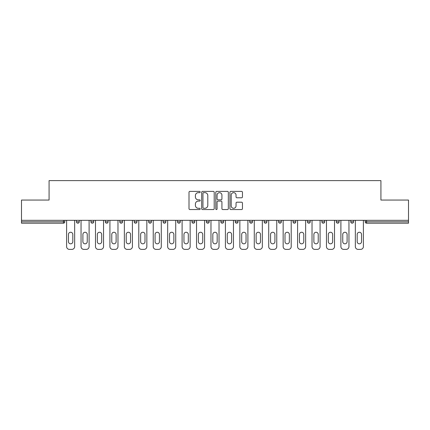 <?xml version="1.0" encoding="UTF-8"?>
<svg xmlns="http://www.w3.org/2000/svg" width="430" height="430" viewBox="0 0 430 430"><rect width="100%" height="100%" fill="white"/><g stroke="black" fill="none" stroke-linecap="round" stroke-linejoin="round"><path stroke-width="0.64" d="M200.192 192.022A0.634 0.634 0 0 0 199.558 191.388L189.909 191.388A0.908 0.908 0 0 0 189.001 192.296L189.001 208.647A0.908 0.908 0 0 0 189.909 209.555L199.558 209.555A0.634 0.634 0 0 0 200.192 208.921A0.634 0.634 0 0 0 199.558 208.281L198.311 208.281A2.908 2.908 0 0 1 195.403 205.379L195.403 204.013A2.908 2.908 0 0 1 198.311 201.106L199.558 201.106A0.634 0.634 0 0 0 200.192 200.471A0.634 0.634 0 0 0 199.558 199.837L198.311 199.837A2.908 2.908 0 0 1 195.403 196.929L195.403 195.564A2.908 2.908 0 0 1 198.311 192.661L199.558 192.661A0.634 0.634 0 0 0 200.192 192.022M241.547 197.789A0.908 0.908 0 0 0 242.455 196.881L242.455 192.296A0.908 0.908 0 0 0 241.547 191.388L230.829 191.388A0.908 0.908 0 0 0 229.921 192.296L229.921 208.647A0.908 0.908 0 0 0 230.829 209.555L241.547 209.555A0.908 0.908 0 0 0 242.455 208.647L242.455 203.105A0.908 0.908 0 0 0 241.547 202.197L236.957 202.197A0.908 0.908 0 0 0 236.048 203.105L236.048 205.852A2.429 2.429 0 0 1 233.619 208.281A2.429 2.429 0 0 1 231.189 205.852L231.189 195.091A2.429 2.429 0 0 1 233.619 192.661A2.429 2.429 0 0 1 236.048 195.091L236.048 196.881A0.908 0.908 0 0 0 236.957 197.789L241.547 197.789M21.5 220.321L21.5 200.057L49.079 200.057L49.079 180.621L380.921 180.621L380.921 200.057L408.5 200.057L408.5 220.321L21.5 220.321L21.5 221.799L63.42 221.799L63.42 220.321M214.204 192.296A0.908 0.908 0 0 0 213.296 191.388L202.578 191.388A0.908 0.908 0 0 0 201.67 192.296L201.67 208.647A0.908 0.908 0 0 0 202.578 209.555L213.296 209.555A0.908 0.908 0 0 0 214.204 208.647L214.204 192.296M216.704 191.388L227.422 191.388A0.908 0.908 0 0 1 228.33 192.296L228.33 208.647A0.908 0.908 0 0 1 227.422 209.555L222.837 209.555A0.908 0.908 0 0 1 221.928 208.647L221.928 202.014A0.908 0.908 0 0 0 221.02 201.106L217.972 201.106A0.908 0.908 0 0 0 217.064 202.014L217.064 208.921A0.634 0.634 0 0 1 216.43 209.555A0.634 0.634 0 0 1 215.796 208.921L215.796 192.296A0.908 0.908 0 0 1 216.704 191.388M63.42 223.191A1.387 1.387 0 0 0 64.806 221.799L63.42 221.799L63.42 223.191A1.387 1.387 0 0 0 64.806 221.799L64.806 220.321L64.806 221.799A1.387 1.387 0 0 1 63.42 223.191L21.5 223.191L21.5 221.799M408.5 220.321L408.5 223.191L366.58 223.191A1.387 1.387 0 0 1 365.194 221.799L365.194 220.321M76.47 220.321L76.47 221.799L76.47 220.321M77.857 223.191A1.387 1.387 0 0 1 76.47 221.799A1.387 1.387 0 0 0 77.857 223.191A1.387 1.387 0 0 0 79.244 221.799L79.244 220.321L79.244 221.799A1.387 1.387 0 0 1 77.857 223.191A1.387 1.387 0 0 1 76.47 221.799L79.244 221.799A1.387 1.387 0 0 1 77.857 223.191M90.902 220.321L90.902 221.799L90.902 220.321M93.681 220.321L93.681 221.799L93.681 220.321M105.339 220.321L105.339 221.799L105.339 220.321M108.118 220.321L108.118 221.799L108.118 220.321M119.776 220.321L119.776 221.799L119.776 220.321M122.555 220.321L122.555 221.799A1.387 1.387 0 0 1 121.163 223.191A1.387 1.387 0 0 1 119.776 221.799A1.387 1.387 0 0 0 121.163 223.191A1.387 1.387 0 0 0 122.555 221.799A1.387 1.387 0 0 1 121.163 223.191A1.387 1.387 0 0 1 119.776 221.799L122.555 221.799M134.214 220.321L134.214 221.799L134.214 220.321M136.987 220.321L136.987 221.799L136.987 220.321M151.424 220.321L151.424 221.799L148.651 221.799A1.387 1.387 0 0 0 150.038 223.191A1.387 1.387 0 0 1 148.651 221.799L148.651 220.321M163.083 220.321L163.083 221.799L163.083 220.321M165.862 220.321L165.862 221.799A1.387 1.387 0 0 1 164.475 223.191A1.387 1.387 0 0 1 163.083 221.799L165.862 221.799A1.387 1.387 0 0 1 164.475 223.191M177.52 220.321L177.52 221.799L177.52 220.321M180.299 220.321L180.299 221.799A1.387 1.387 0 0 1 178.912 223.191A1.387 1.387 0 0 1 177.52 221.799L180.299 221.799A1.387 1.387 0 0 1 178.912 223.191M191.957 220.321L191.957 221.799L191.957 220.321M194.736 220.321L194.736 221.799A1.387 1.387 0 0 1 193.344 223.191A1.387 1.387 0 0 1 191.957 221.799A1.387 1.387 0 0 0 193.344 223.191A1.387 1.387 0 0 1 191.957 221.799L194.736 221.799A1.387 1.387 0 0 1 193.344 223.191M206.395 220.321L206.395 221.799L206.395 220.321M209.168 220.321L209.168 221.799L209.168 220.321M220.832 220.321L220.832 221.799L220.832 220.321M223.605 220.321L223.605 221.799L223.605 220.321M235.264 220.321L235.264 221.799L235.264 220.321M238.043 220.321L238.043 221.799L238.043 220.321M249.701 220.321L249.701 221.799L249.701 220.321M252.48 220.321L252.48 221.799L252.48 220.321M266.917 220.321L266.917 221.799A1.387 1.387 0 0 1 265.525 223.191A1.387 1.387 0 0 1 264.138 221.799L264.138 220.321M281.349 220.321L281.349 221.799A1.387 1.387 0 0 1 279.962 223.191A1.387 1.387 0 0 1 278.575 221.799L278.575 220.321M295.786 220.321L295.786 221.799A1.387 1.387 0 0 1 294.399 223.191A1.387 1.387 0 0 1 293.013 221.799L293.013 220.321M310.223 220.321L310.223 221.799A1.387 1.387 0 0 1 308.837 223.191A1.387 1.387 0 0 1 307.445 221.799L307.445 220.321M323.269 223.191A1.387 1.387 0 0 0 324.661 221.799L324.661 220.321L324.661 221.799A1.387 1.387 0 0 1 323.269 223.191A1.387 1.387 0 0 1 321.882 221.799L321.882 220.321M339.098 220.321L339.098 221.799A1.387 1.387 0 0 1 337.706 223.191A1.387 1.387 0 0 1 336.319 221.799L336.319 220.321M350.756 220.321L350.756 221.799L350.756 220.321M353.53 220.321L353.53 221.799A1.387 1.387 0 0 1 352.143 223.191A1.387 1.387 0 0 1 350.756 221.799L353.53 221.799A1.387 1.387 0 0 1 352.143 223.191M92.294 223.191A1.387 1.387 0 0 1 90.902 221.799A1.387 1.387 0 0 0 92.294 223.191A1.387 1.387 0 0 0 93.681 221.799A1.387 1.387 0 0 1 92.294 223.191A1.387 1.387 0 0 1 90.902 221.799L93.681 221.799A1.387 1.387 0 0 1 92.294 223.191M106.731 223.191A1.387 1.387 0 0 1 105.339 221.799A1.387 1.387 0 0 0 106.731 223.191A1.387 1.387 0 0 0 108.118 221.799A1.387 1.387 0 0 1 106.731 223.191A1.387 1.387 0 0 1 105.339 221.799L108.118 221.799A1.387 1.387 0 0 1 106.731 223.191M135.6 223.191A1.387 1.387 0 0 1 134.214 221.799A1.387 1.387 0 0 0 135.6 223.191A1.387 1.387 0 0 0 136.987 221.799A1.387 1.387 0 0 1 135.6 223.191A1.387 1.387 0 0 1 134.214 221.799L136.987 221.799A1.387 1.387 0 0 1 135.6 223.191M150.038 223.191A1.387 1.387 0 0 0 151.424 221.799A1.387 1.387 0 0 1 150.038 223.191A1.387 1.387 0 0 1 148.651 221.799M207.781 223.191A1.387 1.387 0 0 1 206.395 221.799A1.387 1.387 0 0 0 207.781 223.191A1.387 1.387 0 0 0 209.168 221.799A1.387 1.387 0 0 1 207.781 223.191A1.387 1.387 0 0 1 206.395 221.799L209.168 221.799A1.387 1.387 0 0 1 207.781 223.191M222.219 223.191A1.387 1.387 0 0 1 220.832 221.799L223.605 221.799A1.387 1.387 0 0 1 222.219 223.191A1.387 1.387 0 0 0 223.605 221.799M236.656 223.191A1.387 1.387 0 0 1 235.264 221.799L238.043 221.799A1.387 1.387 0 0 1 236.656 223.191A1.387 1.387 0 0 0 238.043 221.799A1.387 1.387 0 0 1 236.656 223.191M251.088 223.191A1.387 1.387 0 0 1 249.701 221.799A1.387 1.387 0 0 0 251.088 223.191A1.387 1.387 0 0 0 252.48 221.799A1.387 1.387 0 0 1 251.088 223.191A1.387 1.387 0 0 1 249.701 221.799L252.48 221.799M203.578 192.661A0.634 0.634 0 0 0 202.944 193.296L202.944 207.647A0.634 0.634 0 0 0 203.578 208.281L204.895 208.281A2.908 2.908 0 0 0 207.803 205.379L207.803 195.564A2.908 2.908 0 0 0 204.895 192.661L203.578 192.661M221.928 195.134A2.429 2.429 0 0 0 219.499 192.704A2.429 2.429 0 0 0 217.064 195.134L217.064 198.929A0.908 0.908 0 0 0 217.972 199.837L221.02 199.837A0.908 0.908 0 0 0 221.928 198.929L221.928 195.134M74.664 220.321L74.664 246.6A2.773 2.773 0 0 1 71.885 249.378L69.391 249.378A2.773 2.773 0 0 1 66.612 246.6L66.612 220.321M68.461 234.431A2.177 2.177 0 0 1 70.638 232.259A2.177 2.177 0 0 1 72.815 234.431L72.815 241.649A2.177 2.177 0 0 1 70.638 243.826A2.177 2.177 0 0 1 68.461 241.649L68.461 234.431M89.101 220.321L89.101 246.6A2.773 2.773 0 0 1 86.322 249.378L83.823 249.378A2.773 2.773 0 0 1 81.05 246.6L81.05 220.321M82.899 234.431A2.177 2.177 0 0 1 85.075 232.259A2.177 2.177 0 0 1 87.247 234.431L87.247 241.649A2.177 2.177 0 0 1 85.075 243.826A2.177 2.177 0 0 1 82.899 241.649L82.899 234.431M103.539 220.321L103.539 246.6A2.773 2.773 0 0 1 100.76 249.378L98.26 249.378A2.773 2.773 0 0 1 95.487 246.6L95.487 220.321M97.336 234.431A2.177 2.177 0 0 1 99.513 232.259A2.177 2.177 0 0 1 101.684 234.431L101.684 241.649A2.177 2.177 0 0 1 99.513 243.826A2.177 2.177 0 0 1 97.336 241.649L97.336 234.431M117.97 220.321L117.97 246.6A2.773 2.773 0 0 1 115.197 249.378L112.698 249.378A2.773 2.773 0 0 1 109.924 246.6L109.924 220.321M111.773 234.431A2.177 2.177 0 0 1 113.945 232.259A2.177 2.177 0 0 1 116.121 234.431L116.121 241.649A2.177 2.177 0 0 1 113.945 243.826A2.177 2.177 0 0 1 111.773 241.649L111.773 234.431M132.408 220.321L132.408 246.6A2.773 2.773 0 0 1 129.634 249.378L127.135 249.378A2.773 2.773 0 0 1 124.356 246.6L124.356 220.321M126.21 234.431A2.177 2.177 0 0 1 128.382 232.259A2.177 2.177 0 0 1 130.559 234.431L130.559 241.649A2.177 2.177 0 0 1 128.382 243.826A2.177 2.177 0 0 1 126.21 241.649L126.21 234.431M146.845 220.321L146.845 246.6A2.773 2.773 0 0 1 144.066 249.378L141.572 249.378A2.773 2.773 0 0 1 138.793 246.6L138.793 220.321M140.642 234.431A2.177 2.177 0 0 1 142.819 232.259A2.177 2.177 0 0 1 144.996 234.431L144.996 241.649A2.177 2.177 0 0 1 142.819 243.826A2.177 2.177 0 0 1 140.642 241.649L140.642 234.431M161.282 220.321L161.282 246.6A2.773 2.773 0 0 1 158.503 249.378L156.004 249.378A2.773 2.773 0 0 1 153.23 246.6L153.23 220.321M155.079 234.431A2.177 2.177 0 0 1 157.256 232.259A2.177 2.177 0 0 1 159.428 234.431L159.428 241.649A2.177 2.177 0 0 1 157.256 243.826A2.177 2.177 0 0 1 155.079 241.649L155.079 234.431M175.72 220.321L175.72 246.6A2.773 2.773 0 0 1 172.941 249.378L170.441 249.378A2.773 2.773 0 0 1 167.668 246.6L167.668 220.321M169.517 234.431A2.177 2.177 0 0 1 171.694 232.259A2.177 2.177 0 0 1 173.865 234.431L173.865 241.649A2.177 2.177 0 0 1 171.694 243.826A2.177 2.177 0 0 1 169.517 241.649L169.517 234.431M190.151 220.321L190.151 246.6A2.773 2.773 0 0 1 187.378 249.378L184.878 249.378A2.773 2.773 0 0 1 182.1 246.6L182.1 220.321M183.954 234.431A2.177 2.177 0 0 1 186.125 232.259A2.177 2.177 0 0 1 188.302 234.431L188.302 241.649A2.177 2.177 0 0 1 186.125 243.826A2.177 2.177 0 0 1 183.954 241.649L183.954 234.431M204.589 220.321L204.589 246.6A2.773 2.773 0 0 1 201.815 249.378L199.316 249.378A2.773 2.773 0 0 1 196.537 246.6L196.537 220.321M198.391 234.431A2.177 2.177 0 0 1 200.563 232.259A2.177 2.177 0 0 1 202.74 234.431L202.74 241.649A2.177 2.177 0 0 1 200.563 243.826A2.177 2.177 0 0 1 198.391 241.649L198.391 234.431M219.026 220.321L219.026 246.6A2.773 2.773 0 0 1 216.247 249.378L213.753 249.378A2.773 2.773 0 0 1 210.974 246.6L210.974 220.321M212.823 234.431A2.177 2.177 0 0 1 215 232.259A2.177 2.177 0 0 1 217.177 234.431L217.177 241.649A2.177 2.177 0 0 1 215 243.826A2.177 2.177 0 0 1 212.823 241.649L212.823 234.431M233.463 220.321L233.463 246.6A2.773 2.773 0 0 1 230.684 249.378L228.185 249.378A2.773 2.773 0 0 1 225.411 246.6L225.411 220.321M227.26 234.431A2.177 2.177 0 0 1 229.437 232.259A2.177 2.177 0 0 1 231.609 234.431L231.609 241.649A2.177 2.177 0 0 1 229.437 243.826A2.177 2.177 0 0 1 227.26 241.649L227.26 234.431M247.9 220.321L247.9 246.6A2.773 2.773 0 0 1 245.121 249.378L242.622 249.378A2.773 2.773 0 0 1 239.849 246.6L239.849 220.321M241.698 234.431A2.177 2.177 0 0 1 243.875 232.259A2.177 2.177 0 0 1 246.046 234.431L246.046 241.649A2.177 2.177 0 0 1 243.875 243.826A2.177 2.177 0 0 1 241.698 241.649L241.698 234.431M262.332 220.321L262.332 246.6A2.773 2.773 0 0 1 259.559 249.378L257.059 249.378A2.773 2.773 0 0 1 254.28 246.6L254.28 220.321M256.135 234.431A2.177 2.177 0 0 1 258.306 232.259A2.177 2.177 0 0 1 260.483 234.431L260.483 241.649A2.177 2.177 0 0 1 258.306 243.826A2.177 2.177 0 0 1 256.135 241.649L256.135 234.431M276.769 220.321L276.769 246.6A2.773 2.773 0 0 1 273.996 249.378L271.497 249.378A2.773 2.773 0 0 1 268.718 246.6L268.718 220.321M270.572 234.431A2.177 2.177 0 0 1 272.744 232.259A2.177 2.177 0 0 1 274.921 234.431L274.921 241.649A2.177 2.177 0 0 1 272.744 243.826A2.177 2.177 0 0 1 270.572 241.649L270.572 234.431M291.207 220.321L291.207 246.6A2.773 2.773 0 0 1 288.428 249.378L285.934 249.378A2.773 2.773 0 0 1 283.155 246.6L283.155 220.321M285.004 234.431A2.177 2.177 0 0 1 287.181 232.259A2.177 2.177 0 0 1 289.358 234.431L289.358 241.649A2.177 2.177 0 0 1 287.181 243.826A2.177 2.177 0 0 1 285.004 241.649L285.004 234.431M305.644 220.321L305.644 246.6A2.773 2.773 0 0 1 302.865 249.378L300.366 249.378A2.773 2.773 0 0 1 297.592 246.6L297.592 220.321M299.441 234.431A2.177 2.177 0 0 1 301.618 232.259A2.177 2.177 0 0 1 303.79 234.431L303.79 241.649A2.177 2.177 0 0 1 301.618 243.826A2.177 2.177 0 0 1 299.441 241.649L299.441 234.431M320.076 220.321L320.076 246.6A2.773 2.773 0 0 1 317.302 249.378L314.803 249.378A2.773 2.773 0 0 1 312.029 246.6L312.029 220.321M313.879 234.431A2.177 2.177 0 0 1 316.055 232.259A2.177 2.177 0 0 1 318.227 234.431L318.227 241.649A2.177 2.177 0 0 1 316.055 243.826A2.177 2.177 0 0 1 313.879 241.649L313.879 234.431M334.513 220.321L334.513 246.6A2.773 2.773 0 0 1 331.74 249.378L329.24 249.378A2.773 2.773 0 0 1 326.461 246.6L326.461 220.321M328.316 234.431A2.177 2.177 0 0 1 330.487 232.259A2.177 2.177 0 0 1 332.664 234.431L332.664 241.649A2.177 2.177 0 0 1 330.487 243.826A2.177 2.177 0 0 1 328.316 241.649L328.316 234.431M348.95 220.321L348.95 246.6A2.773 2.773 0 0 1 346.177 249.378L343.677 249.378A2.773 2.773 0 0 1 340.899 246.6L340.899 220.321M342.753 234.431A2.177 2.177 0 0 1 344.925 232.259A2.177 2.177 0 0 1 347.101 234.431L347.101 241.649A2.177 2.177 0 0 1 344.925 243.826A2.177 2.177 0 0 1 342.753 241.649L342.753 234.431M363.388 220.321L363.388 246.6A2.773 2.773 0 0 1 360.609 249.378L358.115 249.378A2.773 2.773 0 0 1 355.336 246.6L355.336 220.321M357.185 234.431A2.177 2.177 0 0 1 359.362 232.259A2.177 2.177 0 0 1 361.539 234.431L361.539 241.649A2.177 2.177 0 0 1 359.362 243.826A2.177 2.177 0 0 1 357.185 241.649L357.185 234.431M366.58 220.321L366.58 221.799L408.5 221.799M365.194 221.799L366.58 221.799L366.58 223.191M265.525 223.191A1.387 1.387 0 0 0 266.917 221.799L264.138 221.799M279.962 223.191A1.387 1.387 0 0 0 281.349 221.799L278.575 221.799M294.399 223.191A1.387 1.387 0 0 0 295.786 221.799L293.013 221.799M308.837 223.191A1.387 1.387 0 0 0 310.223 221.799L307.445 221.799M324.661 221.799L321.882 221.799M337.706 223.191A1.387 1.387 0 0 0 339.098 221.799L336.319 221.799"/></g></svg>
